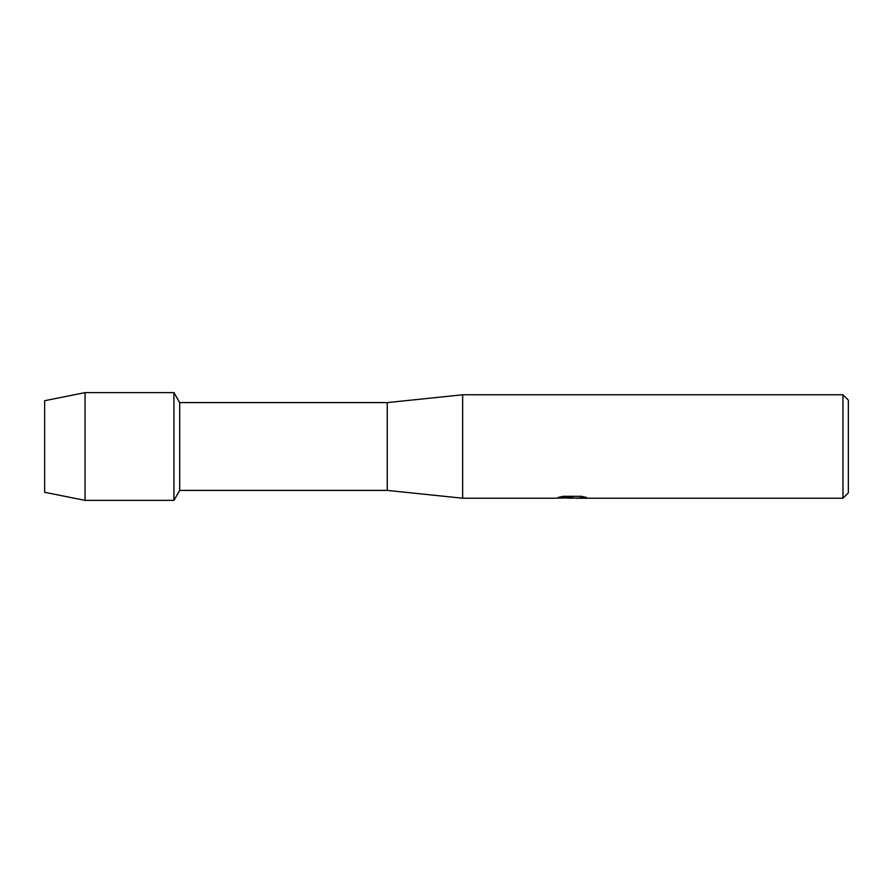 <?xml version="1.0" encoding="UTF-8"?>
<svg xmlns="http://www.w3.org/2000/svg" width="893" height="893" viewBox="0 0 893 893"><rect width="100%" height="100%" fill="white"/><g stroke="black" fill="none" stroke-linecap="round" stroke-linejoin="round"><path stroke-width="1.34" d="M558.638 497.312L573.105 497.412L555.413 498.216L462.663 498.216L387.249 490.402L179.683 490.402L173.934 500.37L85.047 500.37L44.65 492.289L44.65 400.711L85.047 392.63L173.934 392.63L179.683 402.598L387.249 402.598L462.663 394.784L842.959 394.784L848.35 400.176L848.35 492.824L842.959 498.216L576.175 498.216L586.199 497.401M179.683 490.402L179.683 402.598M173.934 500.37L173.934 392.63L173.934 500.37M387.249 490.402L387.249 402.598M462.663 498.216L462.663 394.784M572.156 498.104L567.401 498.104M571.241 498.216L569.042 498.216M842.959 498.216L842.959 394.784M573.105 497.412L558.225 497.412L563.07 496.329L581.432 496.329L586.757 497.546L575.996 498.182M556.696 498.104L571.966 497.87M85.047 500.37L85.047 392.63M44.65 492.289L44.65 400.711M571.286 498.104L575.996 498.104"/></g></svg>
